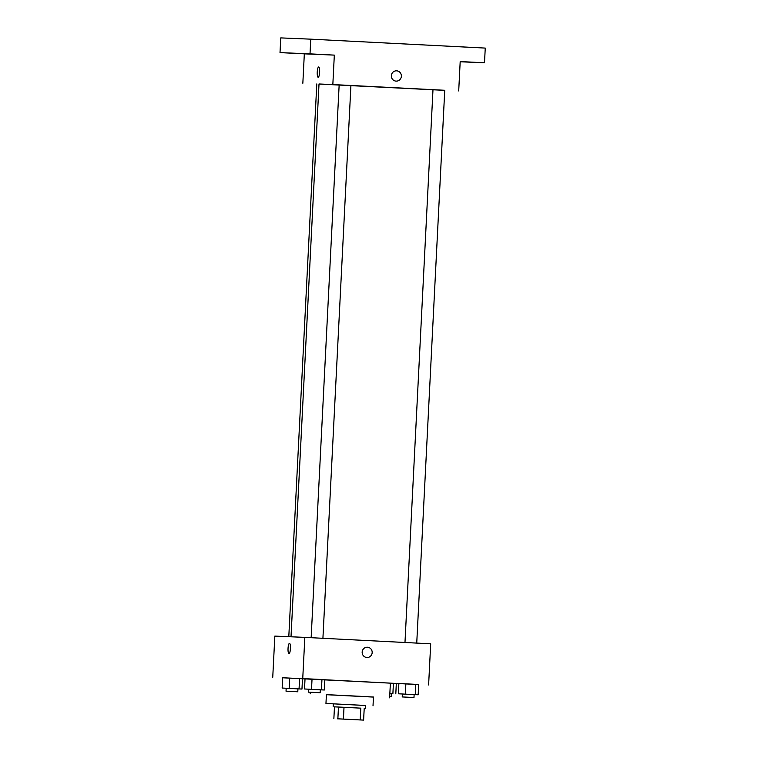 <?xml version="1.0" encoding="UTF-8"?>
<svg xmlns="http://www.w3.org/2000/svg" width="758" height="758" viewBox="0 0 758 758"><rect width="100%" height="100%" fill="white"/><g stroke="black" fill="none" stroke-linecap="round" stroke-linejoin="round"><path stroke-width="1.14" d="M337.301 718.774L360.505 719.958L337.301 718.774M337.282 718.802L363.613 720.1L337.282 718.802M360.202 719.92L360.799 708.152L344.009 707.299L343.421 719.058M337.869 718.783L338.466 707.025L334.468 706.854L333.871 718.612M338.466 707.025L344.009 707.299M360.799 708.152L334.468 706.854M365.659 705.509L325.959 703.462L365.659 705.471L365.517 708.417M364.21 708.342L363.613 720.1M373.012 705.85L373.457 697.019L355.388 696.062L326.404 694.641L325.959 703.462M373.457 697.085L326.404 694.707M324.85 679.755L390.379 683.138L389.631 697.843M418.16 694.802L418.681 684.502L405.862 683.83L398.869 683.489L398.348 693.788L418.16 694.802L398.348 693.788M398.85 683.725L390.37 683.242L393.411 683.394L392.89 693.684L389.849 693.532L392.89 693.684M418.681 684.559L282.677 677.785M302.489 678.798L305.029 678.931M320.302 689.808L324.339 689.998L324.86 679.708L321.951 679.538L305.038 678.694L304.517 688.984L320.302 689.789L320.16 692.727L308.392 692.139L320.16 692.727M297.941 688.861L301.968 689.06L302.489 678.761L289.679 678.088L282.677 677.747L282.156 688.046L297.941 688.851L297.799 691.789L286.031 691.192L297.799 691.789M428.611 684.976L430.696 643.807L304.83 637.374L302.745 678.543M362.163 652.098A5.154 5.012 -87.6 0 1 367.384 647.209A5.154 5.012 -87.6 0 1 372.178 652.562A5.154 5.012 -87.6 0 1 366.948 657.499A5.154 5.012 -87.6 0 1 362.163 652.098M304.83 637.374L274.832 636.104L272.747 677.273M289.499 643.352L289.499 643.352A5.154 1.194 92.9 0 1 290.428 648.564A5.154 1.194 92.9 0 1 288.969 653.652A5.154 1.194 92.9 0 1 288.04 648.45A5.154 1.194 92.9 0 1 289.499 643.352L289.499 643.352A5.154 1.194 92.9 0 0 288.049 648.441A5.154 1.194 92.9 0 0 288.978 653.652M367.384 647.209A5.154 5.012 -87.6 0 1 372.178 652.562A5.154 5.012 -87.6 0 1 366.948 657.499M291.015 636.786L319.014 83.977L345.724 85.199L444.747 90.278L416.739 643.097M319.014 84.043L444.747 90.363M332.838 84.517L334.325 55.116L310.013 53.865L310.761 39.16L485.253 48.086L484.504 62.791L460.191 61.55L458.704 90.96M391.355 75.715A5.154 5.012 -87.6 0 1 396.586 70.826A5.154 5.012 -87.6 0 1 401.37 76.188A5.154 5.012 -87.6 0 1 396.15 81.125A5.154 5.012 -87.6 0 1 391.355 75.715M310.761 39.16L280.763 37.9L280.015 52.605L304.328 53.846L302.84 83.257M334.325 55.116L304.328 53.846M318.692 66.979A5.154 1.194 92.9 0 1 318.701 66.979A5.154 1.194 92.9 0 1 319.63 72.181A5.154 1.194 92.9 0 1 318.171 77.269A5.154 1.194 92.9 0 1 317.242 72.067A5.154 1.194 92.9 0 1 318.692 66.979L318.701 66.979A5.154 1.194 92.9 0 0 317.242 72.067A5.154 1.194 92.9 0 0 318.171 77.269M396.586 70.826A5.154 5.012 -87.6 0 1 401.37 76.188A5.154 5.012 -87.6 0 1 396.15 81.125M467.714 61.985L475.863 62.383L467.714 61.985M460.182 61.768L484.504 62.791M316.105 54.225L324.253 54.623L316.105 54.225M293.744 53.287L301.892 53.685L293.744 53.287M310.013 53.865L280.015 52.605M301.968 689.06L282.156 688.046M302.489 678.761L299.581 678.6L299.059 688.889M299.581 678.6L289.679 678.088L289.158 688.387M289.679 678.088L282.677 677.747M393.411 683.394L396.32 683.564L395.799 693.854M389.707 696.479L391.621 696.583L389.707 696.498M324.339 689.998L304.517 688.984M324.86 679.708L321.951 679.538L321.43 689.837M321.951 679.538L312.04 679.035L311.519 689.325M312.04 679.035L305.038 678.694M418.681 684.502L415.772 684.341L415.251 694.631M415.772 684.341L405.862 683.83L405.341 694.12M405.862 683.83L398.869 683.489M402.384 696.943L413.982 697.531L402.384 696.943M333.312 703.831L333.16 706.778M310.316 692.244L310.23 693.816M288.798 636.692L316.797 83.939M432.989 89.681L404.98 642.49M339.158 84.877L311.15 637.696M350.916 85.474L322.917 638.293M286.183 688.255L286.031 691.192M391.772 693.646L391.621 696.583M308.544 689.193L308.392 692.139M402.375 693.996L402.223 696.934M414.133 694.593L413.982 697.531"/></g></svg>
